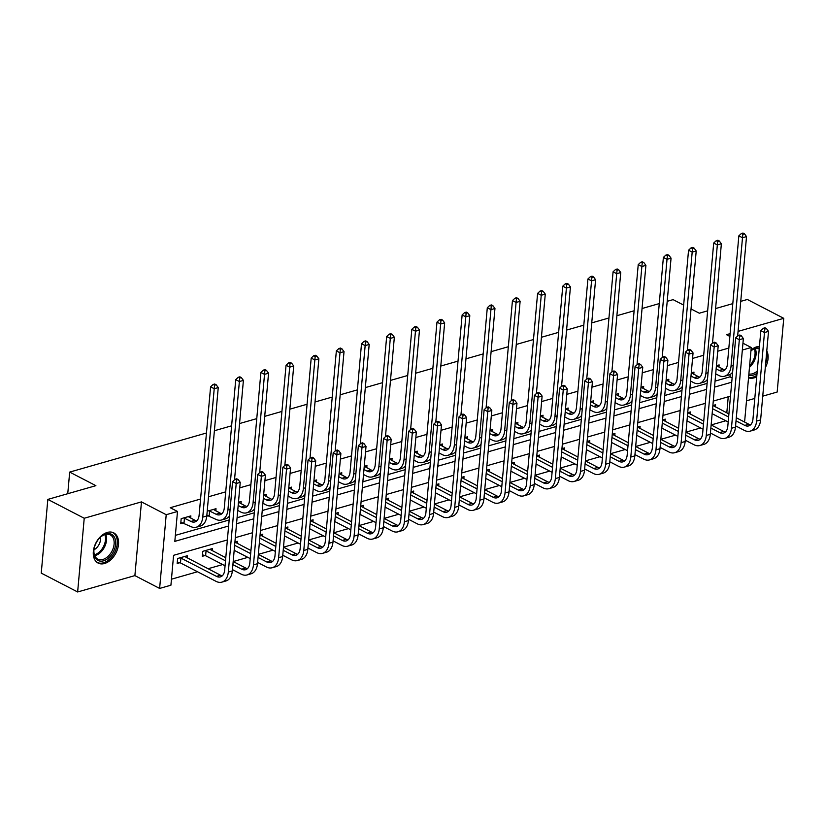 <?xml version="1.0" encoding="UTF-8"?>
<svg xmlns="http://www.w3.org/2000/svg" width="825" height="825" viewBox="0 0 825 825"><rect width="100%" height="100%" fill="white"/><g stroke="black" fill="none" stroke-linecap="round" stroke-linejoin="round"><path stroke-width="1.24" d="M104.538 563.506A17.005 11.21 117.4 0 0 117.635 548.78A17.005 11.21 117.4 0 0 113.747 532.868A17.005 11.21 117.4 0 0 107.312 532.424A17.005 11.21 117.4 0 0 94.205 547.161A17.005 11.21 117.4 0 0 98.103 563.062A17.005 11.21 117.4 0 0 104.538 563.506M748.543 377.819A17.005 11.21 117.4 0 0 754.081 377.871A17.005 11.21 117.4 0 0 756.731 376.778M765.28 367.744A17.005 11.21 117.4 0 0 766.786 350.873M759.443 346.376A17.005 11.21 117.4 0 0 756.855 346.789A17.005 11.21 117.4 0 0 751.018 350.089M227.37 539.942L173.58 555.318L170.919 585.203L159.627 588.431L166.207 514.707L177.499 511.479L174.828 541.365L228.618 525.999M134.888 575.613L141.467 501.889L84.222 518.255L47.829 499.403L41.25 573.117L77.643 591.968L134.888 575.613L159.627 588.431M746.491 400.816L754.803 398.434M762.743 396.165L777.171 392.04L783.75 318.326L738.066 331.382M742.345 350.048L751.245 347.5L744.666 421.224L743.583 421.534M171.456 579.202L197.515 571.746M208.034 568.745L222.678 564.558M247.417 568.642A10.9 6.961 -105.9 0 1 245.695 568.033L233.176 561.547L247.83 557.37M272.58 561.443A10.9 6.961 -105.9 0 1 270.847 560.845L258.328 554.359L272.982 550.182M297.732 554.256A10.9 6.961 -105.9 0 1 296 553.647L283.491 547.171L298.145 542.994M322.884 547.068A10.9 6.961 -105.9 0 1 321.162 546.459L308.643 539.983L323.297 535.796M348.047 539.88A10.9 6.961 -105.9 0 1 346.314 539.272L333.805 532.785L348.449 528.608M358.968 525.607L373.612 521.421M384.12 518.42L398.764 514.233M409.282 511.232L423.926 507.045M448.666 511.118A10.9 6.961 -105.9 0 1 446.944 510.51L434.424 504.034L449.078 499.857M473.828 503.931A10.9 6.961 -105.9 0 1 472.096 503.322L459.577 496.846L474.231 492.659M498.981 496.743A10.9 6.961 -105.9 0 1 497.248 496.134L484.739 489.648L499.393 485.471M524.133 489.555A10.9 6.961 -105.9 0 1 522.411 488.947L509.891 482.46L524.545 478.283M535.064 475.282L549.708 471.096M574.447 475.169A10.9 6.961 -105.9 0 1 572.725 474.571L560.206 468.084L574.86 463.908M585.368 460.897L600.012 456.72M610.531 453.709L625.175 449.522M649.914 453.606A10.9 6.961 -105.9 0 1 648.192 452.997L635.673 446.511L650.327 442.334M675.077 446.418A10.9 6.961 -105.9 0 1 673.344 445.809L660.825 439.323L675.479 435.146M700.229 439.22A10.9 6.961 -105.9 0 1 698.497 438.622L685.988 432.135L700.642 427.958M725.381 432.032A10.9 6.961 -105.9 0 1 723.659 431.434L711.14 424.947L725.794 420.771M84.222 518.255L77.643 591.968M740.747 301.362L747.357 299.475L783.75 318.326M47.829 499.403L95.886 485.667L69.682 472.096L67.753 493.711M69.682 472.096L206.456 433.001M214.397 430.733L231.608 425.813M239.549 423.545L256.771 418.626M264.712 416.357L281.923 411.438M289.864 409.169L307.086 404.25M315.016 401.981L332.238 397.062M340.178 394.793L357.39 389.864M365.331 387.595L382.552 382.676M390.483 380.407L407.705 375.488M415.645 373.22L432.857 368.301M440.798 366.032L458.019 361.113M465.96 358.844L483.172 353.925M491.112 351.656L508.334 346.727M516.264 344.458L533.486 339.539M541.427 337.27L558.638 332.351M566.579 330.082L583.801 325.163M591.731 322.895L608.953 317.976M616.894 315.707L634.105 310.788M642.046 308.519L659.268 303.59M667.208 301.321L673.107 299.64L683.647 305.095M726.804 412.84L728.238 396.794M715.388 406.921L715.584 404.755L712.872 405.529M690.236 414.119L690.422 411.943L687.72 412.717M665.074 421.307L665.27 419.131L662.568 419.904M639.922 428.495L640.118 426.329L637.405 427.103M614.759 435.683L614.955 433.517L612.253 434.29M589.607 442.87L589.803 440.705L587.091 441.478M564.455 450.058L564.64 447.892L561.938 448.666M539.292 457.256L539.488 455.08L536.786 455.854M514.14 464.444L514.336 462.268L511.624 463.042M488.988 471.632L489.173 469.466L486.472 470.24M463.825 478.82L464.021 476.654L461.319 477.427M438.673 486.007L438.869 483.842L436.157 484.615M413.511 493.195L413.707 491.03L411.005 491.803M388.358 500.393L388.554 498.218L385.842 498.991M363.206 507.581L363.392 505.405L360.69 506.179M338.044 514.769L338.24 512.603L335.538 513.377M312.892 521.957L313.088 519.791L310.375 520.565M287.739 529.145L287.925 526.979L285.223 527.752M262.577 536.333L262.773 534.167L260.061 534.94M237.425 543.531L237.621 541.355L234.908 542.128M212.262 550.718L212.458 548.553L202.785 551.317L202.342 556.298L204.961 555.545M187.11 557.906L187.306 555.741L177.633 558.504L177.179 563.485L179.798 562.732M728.836 348.057L717.719 351.233M703.684 355.245L692.567 358.421M678.532 362.433L667.404 365.619M653.369 369.631L642.252 372.807M628.217 376.819L617.1 379.995M603.065 384.007L591.938 387.183M577.902 391.194L566.785 394.371M552.75 398.382L541.633 401.569M527.587 405.57L516.471 408.757M502.435 412.768L491.318 415.944M477.283 419.956L466.156 423.132M452.121 427.144L441.004 430.32M426.968 434.332L415.852 437.508M401.816 441.519L390.689 444.706M376.654 448.718L365.537 451.894M351.502 455.905L340.374 459.082M326.339 463.093L315.222 466.269M301.187 470.281L290.07 473.457M276.035 477.469L264.907 480.645M250.872 484.657L239.755 487.843M225.72 491.855L208.498 496.774M200.568 499.043L170.218 507.715L177.499 511.479M175.364 535.363L229.154 519.998M237.084 517.729L254.306 512.799M262.247 510.531L279.458 505.612M287.399 503.343L304.621 498.424M312.551 496.155L329.773 491.236M337.714 488.967L354.925 484.048M362.866 481.779L380.088 476.86M388.028 474.592L405.24 469.662M413.181 467.393L430.403 462.474M438.333 460.206L455.555 455.287M463.495 453.018L480.707 448.099M488.647 445.83L505.869 440.911M513.8 438.642L531.022 433.723M538.962 431.454L556.174 426.525M564.114 424.256L581.336 419.337M589.277 417.068L606.488 412.149M614.429 409.881L631.651 404.962M639.581 402.693L656.803 397.774M664.744 395.505L681.955 390.586M689.896 388.317L707.118 383.388M715.048 381.119L730.012 376.85L730.238 374.375M718.946 367.073L719.142 364.908L716.43 365.681M693.784 374.261L693.98 372.096L691.278 372.869M668.632 381.459L668.827 379.283L666.115 380.057M643.479 388.647L643.665 386.482L640.963 387.255M618.317 395.835L618.513 393.669L615.811 394.443M593.165 403.023L593.361 400.857L590.648 401.631M568.012 410.211L568.198 408.045L565.496 408.818M542.85 417.398L543.046 415.233L540.334 416.006M517.698 424.597L517.894 422.421L515.182 423.194M492.535 431.784L492.731 429.619L490.029 430.392M467.383 438.972L467.579 436.807L464.867 437.58M442.231 446.16L442.417 443.994L439.715 444.768M417.068 453.348L417.264 451.182L414.562 451.956M391.916 460.546L392.112 458.37L389.4 459.143M366.764 467.734L366.95 465.558L364.248 466.331M341.602 474.922L341.798 472.756L339.085 473.529M316.449 482.109L316.645 479.944L313.933 480.717M291.287 489.297L291.483 487.132L288.781 487.905M266.135 496.485L266.331 494.319L263.618 495.093M240.983 503.683L241.168 501.507L238.466 502.281M215.82 510.871L216.016 508.695L207.209 511.211M206.766 516.192L208.519 515.697M190.668 518.059L190.864 515.893L181.18 518.657L180.737 523.638L183.356 522.885M141.467 501.889L166.207 514.707M730.125 333.651L726.505 334.682L729.877 336.435M742.954 343.21L751.245 347.5M691.041 308.932L699.311 313.211L707.654 310.829M715.584 308.56L732.806 303.631M730.486 396.155L713.274 401.074M705.334 403.343L688.112 408.262M680.182 410.53L662.96 415.449M655.019 417.718L637.808 422.637M629.867 424.906L612.645 429.835M604.715 432.104L587.493 437.023M579.552 439.292L562.341 444.211M554.4 446.48L537.178 451.399M529.238 453.668L512.026 458.587M504.085 460.855L486.863 465.774M478.933 468.043L461.711 472.972M453.771 475.241L436.559 480.16M428.618 482.429L411.397 487.348M403.466 489.617L386.244 494.536M378.304 496.805L361.092 501.724M353.152 503.993L335.93 508.912M327.989 511.18L310.778 516.11M302.837 518.378L285.615 523.298M277.685 525.566L260.463 530.485M252.522 532.754L235.311 537.673M236.548 523.731L253.77 518.812M261.711 516.543L278.922 511.613M286.863 509.345L304.085 504.426M312.025 502.157L329.237 497.238M337.177 494.969L354.399 490.05M362.33 487.781L379.552 482.862M387.492 480.593L404.704 475.674M412.644 473.406L429.866 468.476M437.797 466.207L455.018 461.288M462.959 459.02L480.171 454.101M488.111 451.832L505.333 446.913M513.274 444.644L530.485 439.725M538.426 437.456L555.648 432.527M563.578 430.258L580.8 425.339M588.741 423.07L605.952 418.151M613.893 415.882L631.115 410.963M639.045 408.695L656.267 403.776M664.208 401.507L681.419 396.588M689.36 394.319L706.582 389.39M714.522 387.121L731.734 382.202M730.012 376.85L732.115 377.933M716.152 368.868L719.225 370.466A10.9 6.961 -105.9 0 0 723.113 370.982A10.9 6.961 -105.9 0 0 727.392 364.268L738.849 235.857L741.386 233.496L742.84 234.248L744.459 233.784L742.995 233.032L741.386 233.496M716.523 365.661L723.257 369.311A10.9 6.961 -105.9 0 0 724.989 369.92M744.459 233.784L746.522 236.589L742.49 237.744L731.033 366.156A16.345 10.436 74.1 0 1 724.608 376.221A16.345 10.436 74.1 0 1 718.781 375.447L715.698 373.849M746.522 236.589L737.653 335.992M732.631 372.157A16.345 10.436 74.1 0 1 728.64 375.066L724.608 376.221M742.84 234.248L742.49 237.744L738.849 235.857M766.456 328.556L765.002 327.803L763.383 328.267L764.837 329.02L766.456 328.556L768.518 331.372L764.486 332.527L756.587 421.08A16.345 10.436 74.1 0 1 750.162 431.145A16.345 10.436 74.1 0 1 744.336 430.372L735.58 425.834M728.186 422.008L712.15 413.696M712.965 405.508L728.908 413.923M736.302 417.759L748.811 424.236A10.9 6.961 -105.9 0 0 750.544 424.844M712.594 408.715L728.63 417.027M736.024 420.853L744.779 425.391A10.9 6.961 -105.9 0 0 748.667 425.906A10.9 6.961 -105.9 0 0 752.947 419.203L760.856 330.639L763.383 328.267M768.518 331.372L760.619 419.935A16.345 10.436 74.1 0 1 754.194 429.99L750.162 431.145M764.837 329.02L764.486 332.527L760.856 330.639M750.967 350.707A14.716 9.694 -62.6 0 1 759.299 348.047M759.217 348.975A13.623 8.982 117.4 0 0 750.956 350.79M748.574 377.427A16.892 11.138 117.4 0 0 756.865 375.303M765.662 363.392A16.892 11.138 117.4 0 0 766.569 353.306M757.051 373.189A14.716 9.694 -62.6 0 1 748.77 375.272M748.883 373.993A13.623 8.982 117.4 0 0 757.247 371.064M105.961 533.919A14.716 9.694 -62.6 0 1 115.644 544.252A14.716 9.694 -62.6 0 1 103.558 560.814A14.716 9.694 -62.6 0 1 93.957 549.749A14.716 9.694 -62.6 0 1 100.475 537.158A14.716 9.694 -62.6 0 1 105.961 533.919M93.988 549.471A13.623 8.982 117.4 0 0 97.763 559.082A13.623 8.982 117.4 0 0 102.919 559.443A13.623 8.982 117.4 0 0 113.417 547.635A13.623 8.982 117.4 0 0 110.292 534.889A13.623 8.982 117.4 0 0 105.146 534.538A13.623 8.982 117.4 0 0 100.268 537.353M93.957 549.811A9.704 6.394 117.4 0 0 100.526 537.127M97.03 562.382A16.892 11.138 117.4 0 0 103.383 562.805A16.892 11.138 117.4 0 0 116.387 548.202A16.892 11.138 117.4 0 0 112.571 532.383M690.989 376.056L694.072 377.654A10.9 6.961 -105.9 0 0 697.95 378.17A10.9 6.961 -105.9 0 0 702.24 371.456L713.697 243.055L716.234 240.683L717.688 241.436L719.297 240.972L717.843 240.219L716.234 240.683M691.36 372.848L698.105 376.499A10.9 6.961 -105.9 0 0 699.827 377.108M719.297 240.972L721.37 243.787L717.337 244.932L705.88 373.343A16.345 10.436 74.1 0 1 699.456 383.408A16.345 10.436 74.1 0 1 693.629 382.635L690.546 381.037M721.37 243.787L712.501 343.179M707.479 379.345A16.345 10.436 74.1 0 1 703.488 382.253L699.456 383.408M717.688 241.436L717.337 244.932L713.697 243.055M665.837 383.243L668.91 384.842A10.9 6.961 -105.9 0 0 672.798 385.358A10.9 6.961 -105.9 0 0 677.077 378.654L688.545 250.243L691.072 247.871L692.526 248.624L694.145 248.16L692.691 247.407L691.072 247.871M666.208 380.036L672.942 383.687A10.9 6.961 -105.9 0 0 674.675 384.295M694.145 248.16L696.207 250.975L692.185 252.12L680.718 380.531A16.345 10.436 74.1 0 1 674.293 390.596A16.345 10.436 74.1 0 1 668.467 389.823L665.393 388.224M696.207 250.975L687.338 350.377M682.316 386.533A16.345 10.436 74.1 0 1 678.325 389.441L674.293 390.596M692.526 248.624L692.185 252.12L688.545 250.243M741.293 335.754L739.839 334.991L738.231 335.455L739.685 336.208L741.293 335.754L743.366 338.559L739.334 339.714L731.435 428.278A16.345 10.436 74.1 0 1 725.01 438.333A16.345 10.436 74.1 0 1 719.183 437.559L710.418 433.022M703.024 429.196L686.988 420.884M687.803 412.696L703.746 421.111M687.431 415.903L703.467 424.215M710.861 428.041L719.627 432.578A10.9 6.961 -105.9 0 0 723.504 433.094A10.9 6.961 -105.9 0 0 727.794 426.391L735.694 337.827L738.231 335.455M743.366 338.559L735.467 427.123A16.345 10.436 74.1 0 1 729.042 437.188L725.01 438.333M739.685 336.208L739.334 339.714L735.694 337.827M716.141 342.942L714.687 342.189L713.068 342.643L714.533 343.396L716.141 342.942L718.214 345.747L714.182 346.902L706.272 435.466A16.345 10.436 74.1 0 1 699.847 445.531A16.345 10.436 74.1 0 1 694.021 444.747L685.266 440.21M677.872 436.384L661.836 428.072M662.65 419.884L678.593 428.309M662.279 423.091L678.315 431.403M685.709 435.229L694.464 439.766A10.9 6.961 -105.9 0 0 698.352 440.282A10.9 6.961 -105.9 0 0 702.632 433.579L710.542 345.015L713.068 342.643M718.214 345.747L710.304 434.311A16.345 10.436 74.1 0 1 703.88 444.376L699.847 445.531M714.533 343.396L714.182 346.902L710.542 345.015M640.674 390.442L643.758 392.03A10.9 6.961 -105.9 0 0 647.646 392.545A10.9 6.961 -105.9 0 0 651.925 385.842L663.382 257.431L665.919 255.059L667.373 255.812L668.982 255.348L667.528 254.595L665.919 255.059M641.056 387.224L647.79 390.885A10.9 6.961 -105.9 0 0 649.523 391.483M668.982 255.348L671.055 258.163L667.023 259.318L655.566 387.729A16.345 10.436 74.1 0 1 649.141 397.784A16.345 10.436 74.1 0 1 643.314 397.011L640.231 395.423M671.055 258.163L662.186 357.565M657.164 393.721A16.345 10.436 74.1 0 1 653.173 396.639L649.141 397.784M667.373 255.812L667.023 259.318L663.382 257.431M615.522 397.629L618.606 399.218A10.9 6.961 -105.9 0 0 622.483 399.733A10.9 6.961 -105.9 0 0 626.773 393.03L638.23 264.619L640.767 262.247L642.221 263L643.83 262.546L642.376 261.793L640.767 262.247M615.893 394.412L622.638 398.073A10.9 6.961 -105.9 0 0 624.36 398.671M643.83 262.546L645.903 265.351L641.871 266.506L630.413 394.917A16.345 10.436 74.1 0 1 623.989 404.982A16.345 10.436 74.1 0 1 618.162 404.198L615.079 402.61M645.903 265.351L637.024 364.753M632.012 400.909A16.345 10.436 74.1 0 1 628.011 403.827L623.989 404.982M642.221 263L641.871 266.506L638.23 264.619M590.37 404.817L593.443 406.416A10.9 6.961 -105.9 0 0 597.331 406.931A10.9 6.961 -105.9 0 0 601.611 400.218L613.078 271.807L615.605 269.435L617.059 270.188L618.678 269.734L617.213 268.981L615.605 269.435M590.741 401.6L597.475 405.261A10.9 6.961 -105.9 0 0 599.208 405.869M618.678 269.734L620.74 272.539L616.708 273.694L605.251 402.105A16.345 10.436 74.1 0 1 598.826 412.17A16.345 10.436 74.1 0 1 593 411.397L589.927 409.798M620.74 272.539L611.872 371.941M606.849 408.107A16.345 10.436 74.1 0 1 602.858 411.015L598.826 412.17M617.059 270.188L616.708 273.694L613.078 271.807M690.989 350.13L689.525 349.377L687.916 349.831L689.37 350.594L690.989 350.13L693.052 352.935L689.019 354.09L681.12 442.654A16.345 10.436 74.1 0 1 674.695 452.719A16.345 10.436 74.1 0 1 668.869 451.945L660.113 447.408M652.719 443.572L636.673 435.27M637.498 427.072L653.441 435.497M637.127 430.289L653.163 438.591M660.557 442.427L669.312 446.964A10.9 6.961 -105.9 0 0 673.2 447.48A10.9 6.961 -105.9 0 0 677.48 440.767L685.379 352.203L687.916 349.831M693.052 352.935L685.152 441.499A16.345 10.436 74.1 0 1 678.727 451.564L674.695 452.719M689.37 350.594L689.019 354.09L685.379 352.203M665.827 357.318L664.373 356.565L662.764 357.029L664.218 357.782L665.827 357.318L667.899 360.133L663.867 361.278L655.968 449.842A16.345 10.436 74.1 0 1 649.543 459.907A16.345 10.436 74.1 0 1 643.717 459.133L634.951 454.596M627.557 450.759L611.521 442.458M612.336 434.259L628.279 442.685M611.964 437.477L628 445.778M635.394 449.615L644.16 454.152A10.9 6.961 -105.9 0 0 648.038 454.668A10.9 6.961 -105.9 0 0 652.327 447.954L660.227 359.391L662.764 357.029M667.899 360.133L659.99 448.687A16.345 10.436 74.1 0 1 653.565 458.752L649.543 459.907M664.218 357.782L663.867 361.278L660.227 359.391M640.674 364.506L639.22 363.753L637.601 364.217L639.055 364.97L640.674 364.506L642.747 367.321L638.715 368.466L630.805 457.029A16.345 10.436 74.1 0 1 624.381 467.094A16.345 10.436 74.1 0 1 618.554 466.321L609.799 461.783M602.405 457.957L586.369 449.646M587.183 441.447L603.127 449.873M610.521 453.709L623.03 460.185A10.9 6.961 -105.9 0 0 624.762 460.793M586.812 444.665L602.848 452.977M610.242 456.802L618.998 461.34A10.9 6.961 -105.9 0 0 622.885 461.856A10.9 6.961 -105.9 0 0 627.165 455.142L635.075 366.589L637.601 364.217M642.747 367.321L634.837 455.885A16.345 10.436 74.1 0 1 628.413 465.939L624.381 467.094M639.055 364.97L638.715 368.466L635.075 366.589M615.512 371.693L614.058 370.941L612.449 371.405L613.903 372.157L615.512 371.693L617.585 374.509L613.553 375.664L605.653 464.217A16.345 10.436 74.1 0 1 599.228 474.282A16.345 10.436 74.1 0 1 593.402 473.509L584.636 468.971M577.242 465.145L561.206 456.833M562.031 448.645L577.964 457.06M585.358 460.897L597.877 467.373A10.9 6.961 -105.9 0 0 599.61 467.981M561.65 451.853L577.696 460.164M585.09 463.99L593.845 468.528A10.9 6.961 -105.9 0 0 597.733 469.043A10.9 6.961 -105.9 0 0 602.013 462.34L609.912 373.777L612.449 371.405M617.585 374.509L609.685 463.073A16.345 10.436 74.1 0 1 603.261 473.127L599.228 474.282M613.903 372.157L613.553 375.664L609.912 373.777M590.36 378.892L588.906 378.128L587.297 378.593L588.751 379.345L590.36 378.892L592.433 381.697L588.4 382.852L580.491 471.415A16.345 10.436 74.1 0 1 574.066 481.47A16.345 10.436 74.1 0 1 568.239 480.697L559.484 476.159M552.09 472.333L536.054 464.021M536.869 455.833L552.812 464.258M536.498 459.04L552.533 467.352M559.928 471.178L568.693 475.716A10.9 6.961 -105.9 0 0 572.571 476.231A10.9 6.961 -105.9 0 0 576.861 469.528L584.76 380.964L587.297 378.593M592.433 381.697L584.523 470.26A16.345 10.436 74.1 0 1 578.098 480.325L574.066 481.47M588.751 379.345L588.4 382.852L584.76 380.964M565.208 386.079L563.753 385.327L562.134 385.78L563.588 386.533L565.208 386.079L567.27 388.884L563.238 390.039L555.338 478.603A16.345 10.436 74.1 0 1 548.914 488.668A16.345 10.436 74.1 0 1 543.087 487.884L534.332 483.347M526.938 479.521L510.902 471.209M511.717 463.021L527.66 471.446M535.054 475.272L547.563 481.759A10.9 6.961 -105.9 0 0 549.295 482.357M511.345 466.228L527.381 474.54M534.775 478.366L543.531 482.903A10.9 6.961 -105.9 0 0 547.418 483.429A10.9 6.961 -105.9 0 0 551.698 476.716L559.608 388.152L562.134 385.78M567.27 388.884L559.371 477.448A16.345 10.436 74.1 0 1 552.946 487.513L548.914 488.668M563.588 386.533L563.238 390.039L559.608 388.152M540.045 393.267L538.591 392.514L536.982 392.968L538.436 393.731L540.045 393.267L542.118 396.072L538.086 397.227L530.186 485.791A16.345 10.436 74.1 0 1 523.762 495.856A16.345 10.436 74.1 0 1 517.935 495.082L509.169 490.545M501.775 486.709L485.739 478.407M486.554 470.209L502.497 478.634M486.183 473.426L502.219 481.728M509.613 485.564L518.378 490.102A10.9 6.961 -105.9 0 0 522.256 490.617A10.9 6.961 -105.9 0 0 526.546 483.904L534.445 395.34L536.982 392.968M542.118 396.072L534.218 484.636A16.345 10.436 74.1 0 1 527.794 494.701L523.762 495.856M538.436 393.731L538.086 397.227L534.445 395.34M514.893 400.455L513.439 399.702L511.82 400.166L513.284 400.919L514.893 400.455L516.966 403.27L512.933 404.415L505.024 492.979A16.345 10.436 74.1 0 1 498.599 503.044A16.345 10.436 74.1 0 1 492.772 502.27L484.017 497.733M476.623 493.897L460.587 485.595M461.402 477.397L477.345 485.822M461.031 480.614L477.067 488.916M484.461 492.752L493.216 497.289A10.9 6.961 -105.9 0 0 497.104 497.805A10.9 6.961 -105.9 0 0 501.383 491.092L509.293 402.528L511.82 400.166M516.966 403.27L509.056 491.824A16.345 10.436 74.1 0 1 502.631 501.889L498.599 503.044M513.284 400.919L512.933 404.415L509.293 402.528M489.741 407.643L488.276 406.89L486.668 407.354L488.122 408.107L489.741 407.643L491.803 410.458L487.771 411.603L479.872 500.167A16.345 10.436 74.1 0 1 473.447 510.232A16.345 10.436 74.1 0 1 467.62 509.458L458.865 504.921M451.471 501.095L435.425 492.783M436.25 484.595L452.183 493.01M435.878 487.802L451.914 496.114M459.308 499.94L468.064 504.477A10.9 6.961 -105.9 0 0 471.952 504.993A10.9 6.961 -105.9 0 0 476.231 498.29L484.131 409.726L486.668 407.354M491.803 410.458L483.904 499.022A16.345 10.436 74.1 0 1 477.479 509.077L473.447 510.232M488.122 408.107L487.771 411.603L484.131 409.726M464.578 414.831L463.124 414.078L461.515 414.542L462.969 415.295L464.578 414.831L466.651 417.646L462.619 418.801L454.709 507.354A16.345 10.436 74.1 0 1 448.295 517.419A16.345 10.436 74.1 0 1 442.468 516.646L433.702 512.108M426.308 508.282L410.272 499.971M411.087 491.782L427.03 500.198M410.716 494.99L426.752 503.302M434.146 507.127L442.912 511.665A10.9 6.961 -105.9 0 0 446.789 512.181A10.9 6.961 -105.9 0 0 451.079 505.478L458.978 416.914L461.515 414.542M466.651 417.646L458.741 506.21A16.345 10.436 74.1 0 1 452.317 516.275L448.295 517.419M462.969 415.295L462.619 418.801L458.978 416.914M439.426 422.029L437.972 421.266L436.353 421.73L437.807 422.483L439.426 422.029L441.488 424.834L437.467 425.989L429.557 514.553A16.345 10.436 74.1 0 1 423.132 524.607A16.345 10.436 74.1 0 1 417.306 523.834L408.55 519.296M401.156 515.47L385.12 507.158M385.935 498.97L401.878 507.396M409.272 511.222L421.781 517.708A10.9 6.961 -105.9 0 0 423.514 518.306M385.564 502.177L401.6 510.489M408.994 514.315L417.749 518.853A10.9 6.961 -105.9 0 0 421.637 519.368A10.9 6.961 -105.9 0 0 425.917 512.665L433.826 424.102L436.353 421.73M441.488 424.834L433.589 513.397A16.345 10.436 74.1 0 1 427.164 523.462L423.132 524.607M437.807 422.483L437.467 425.989L433.826 424.102M414.263 429.217L412.809 428.464L411.201 428.918L412.655 429.67L414.263 429.217L416.336 432.022L412.304 433.177L404.405 521.74A16.345 10.436 74.1 0 1 397.98 531.805A16.345 10.436 74.1 0 1 392.153 531.022L383.388 526.484M375.994 522.658L359.958 514.346M360.783 506.158L376.716 514.583M384.11 518.409L396.629 524.896A10.9 6.961 -105.9 0 0 398.362 525.494M360.401 509.365L376.448 517.677M383.842 521.503L392.597 526.041A10.9 6.961 -105.9 0 0 396.485 526.567A10.9 6.961 -105.9 0 0 400.764 519.853L408.664 431.289L411.201 428.918M416.336 432.022L408.437 520.585A16.345 10.436 74.1 0 1 402.012 530.65L397.98 531.805M412.655 429.67L412.304 433.177L408.664 431.289M389.111 436.404L387.657 435.652L386.048 436.105L387.502 436.868L389.111 436.404L391.184 439.209L387.152 440.364L379.242 528.928A16.345 10.436 74.1 0 1 372.817 538.993A16.345 10.436 74.1 0 1 366.991 538.22L358.236 533.682M350.842 529.846L334.806 521.544M335.62 513.346L351.563 521.771M358.957 525.597L371.477 532.084A10.9 6.961 -105.9 0 0 373.199 532.692M335.249 516.563L351.285 524.865M358.679 528.701L367.445 533.239A10.9 6.961 -105.9 0 0 371.322 533.754A10.9 6.961 -105.9 0 0 375.612 527.041L383.512 438.477L386.048 436.105M391.184 439.209L383.274 527.773A16.345 10.436 74.1 0 1 376.85 537.838L372.817 538.993M387.502 436.868L387.152 440.364L383.512 438.477M363.959 443.592L362.495 442.839L360.886 443.303L362.34 444.056L363.959 443.592L366.022 446.407L361.989 447.552L354.09 536.116A16.345 10.436 74.1 0 1 347.665 546.181A16.345 10.436 74.1 0 1 341.839 545.408L333.083 540.87M325.689 537.034L309.653 528.732M310.468 520.534L326.411 528.959M310.097 523.751L326.133 532.053M333.527 535.889L342.282 540.427A10.9 6.961 -105.9 0 0 346.17 540.942A10.9 6.961 -105.9 0 0 350.45 534.229L358.359 445.675L360.886 443.303M366.022 446.407L358.122 534.961A16.345 10.436 74.1 0 1 351.698 545.026L347.665 546.181M362.34 444.056L361.989 447.552L358.359 445.675M338.797 450.78L337.343 450.027L335.734 450.491L337.188 451.244L338.797 450.78L340.869 453.595L336.837 454.74L328.938 543.304A16.345 10.436 74.1 0 1 322.513 553.369A16.345 10.436 74.1 0 1 316.687 552.595L307.921 548.058M300.527 544.232L284.491 535.92M285.306 527.732L301.249 536.147M284.934 530.939L300.97 539.251M308.364 543.077L317.13 547.614A10.9 6.961 -105.9 0 0 321.007 548.13A10.9 6.961 -105.9 0 0 325.298 541.427L333.197 452.863L335.734 450.491M340.869 453.595L332.97 542.159A16.345 10.436 74.1 0 1 326.545 552.214L322.513 553.369M337.188 451.244L336.837 454.74L333.197 452.863M313.644 457.968L312.19 457.215L310.571 457.679L312.036 458.432L313.644 457.968L315.717 460.783L311.685 461.938L303.775 550.502A16.345 10.436 74.1 0 1 297.351 560.557A16.345 10.436 74.1 0 1 291.524 559.783L282.769 555.246M275.375 551.42L259.339 543.108M260.153 534.92L276.097 543.335M259.782 538.127L275.818 546.439M283.212 550.265L291.968 554.802A10.9 6.961 -105.9 0 0 295.855 555.318A10.9 6.961 -105.9 0 0 300.135 548.615L308.045 460.051L310.571 457.679M315.717 460.783L307.808 549.347A16.345 10.436 74.1 0 1 301.383 559.412L297.351 560.557M312.036 458.432L311.685 461.938L308.045 460.051M288.492 465.166L287.028 464.403L285.419 464.867L286.873 465.62L288.492 465.166L290.555 467.971L286.522 469.126L278.623 557.69A16.345 10.436 74.1 0 1 272.198 567.744A16.345 10.436 74.1 0 1 266.372 566.971L257.617 562.433M250.222 558.607L234.176 550.296M235.001 542.107L250.934 550.533M234.63 545.315L250.666 553.627M258.06 557.452L266.815 561.99A10.9 6.961 -105.9 0 0 270.703 562.506A10.9 6.961 -105.9 0 0 274.983 555.803L282.882 467.239L285.419 464.867M290.555 467.971L282.655 556.535A16.345 10.436 74.1 0 1 276.231 566.6L272.198 567.744M286.873 465.62L286.522 469.126L282.882 467.239M565.208 412.005L568.291 413.603A10.9 6.961 -105.9 0 0 572.179 414.119A10.9 6.961 -105.9 0 0 576.458 407.406L587.916 278.994L590.452 276.633L591.907 277.386L593.515 276.922L592.061 276.169L590.452 276.633M565.579 408.798L572.323 412.448A10.9 6.961 -105.9 0 0 574.056 413.057M593.515 276.922L595.588 279.727L591.556 280.882L580.099 409.293A16.345 10.436 74.1 0 1 573.674 419.358A16.345 10.436 74.1 0 1 567.847 418.584L564.764 416.986M595.588 279.727L586.719 379.129M581.697 415.295A16.345 10.436 74.1 0 1 577.706 418.203L573.674 419.358M591.907 277.386L591.556 280.882L587.916 278.994M540.055 419.193L543.139 420.791A10.9 6.961 -105.9 0 0 547.016 421.307A10.9 6.961 -105.9 0 0 551.306 414.593L562.763 286.192L565.29 283.821L566.754 284.573L568.363 284.109L566.909 283.357L565.29 283.821M540.427 415.986L547.171 419.636A10.9 6.961 -105.9 0 0 548.893 420.245M568.363 284.109L570.436 286.925L566.404 288.069L554.936 416.481A16.345 10.436 74.1 0 1 548.512 426.546A16.345 10.436 74.1 0 1 542.685 425.772L539.612 424.174M570.436 286.925L561.557 386.327M556.545 422.483A16.345 10.436 74.1 0 1 552.544 425.391L548.512 426.546M566.754 284.573L566.404 288.069L562.763 286.192M514.903 426.381L517.976 427.979A10.9 6.961 -105.9 0 0 521.864 428.495A10.9 6.961 -105.9 0 0 526.144 421.792L537.601 293.38L540.138 291.008L541.592 291.761L543.211 291.297L541.747 290.544L540.138 291.008M515.274 423.173L522.008 426.824A10.9 6.961 -105.9 0 0 523.741 427.433M543.211 291.297L545.273 294.113L541.241 295.267L529.784 423.668A16.345 10.436 74.1 0 1 523.359 433.733A16.345 10.436 74.1 0 1 517.533 432.96L514.449 431.362M545.273 294.113L536.405 393.515M531.382 429.67A16.345 10.436 74.1 0 1 527.392 432.578L523.359 433.733M541.592 291.761L541.241 295.267L537.601 293.38M489.741 433.579L492.824 435.167A10.9 6.961 -105.9 0 0 496.702 435.683A10.9 6.961 -105.9 0 0 500.992 428.979L512.449 300.568L514.986 298.196L516.44 298.949L518.048 298.485L516.594 297.732L514.986 298.196M490.112 430.361L496.856 434.022A10.9 6.961 -105.9 0 0 498.578 434.62M518.048 298.485L520.121 301.3L516.089 302.455L504.632 430.867A16.345 10.436 74.1 0 1 498.207 440.921A16.345 10.436 74.1 0 1 492.381 440.148L489.297 438.56M520.121 301.3L511.252 400.702M506.23 436.858A16.345 10.436 74.1 0 1 502.239 439.777L498.207 440.921M516.44 298.949L516.089 302.455L512.449 300.568M464.588 440.767L467.662 442.355A10.9 6.961 -105.9 0 0 471.549 442.881A10.9 6.961 -105.9 0 0 475.829 436.167L487.297 307.756L489.823 305.384L491.277 306.137L492.896 305.683L491.442 304.93L489.823 305.384M464.96 437.549L471.694 441.21A10.9 6.961 -105.9 0 0 473.426 441.808M492.896 305.683L494.959 308.488L490.937 309.643L479.469 438.054A16.345 10.436 74.1 0 1 473.045 448.119A16.345 10.436 74.1 0 1 467.218 447.336L464.145 445.748M494.959 308.488L486.09 407.89M481.068 444.046A16.345 10.436 74.1 0 1 477.077 446.964L473.045 448.119M491.277 306.137L490.937 309.643L487.297 307.756M439.426 447.954L442.509 449.553A10.9 6.961 -105.9 0 0 446.397 450.068A10.9 6.961 -105.9 0 0 450.677 443.355L462.134 314.944L464.671 312.572L466.125 313.335L467.734 312.871L466.28 312.118L464.671 312.572M439.808 444.737L446.542 448.398A10.9 6.961 -105.9 0 0 448.274 449.006M467.734 312.871L469.807 315.676L465.774 316.831L454.317 445.242A16.345 10.436 74.1 0 1 447.892 455.307A16.345 10.436 74.1 0 1 442.066 454.534L438.983 452.935M469.807 315.676L460.938 415.078M455.916 451.244A16.345 10.436 74.1 0 1 451.925 454.152L447.892 455.307M466.125 313.335L465.774 316.831L462.134 314.944M414.274 455.142L417.357 456.741A10.9 6.961 -105.9 0 0 421.235 457.256A10.9 6.961 -105.9 0 0 425.525 450.543L436.982 322.132L439.508 319.77L440.973 320.523L442.582 320.059L441.127 319.306L439.508 319.77M414.645 451.935L421.389 455.586A10.9 6.961 -105.9 0 0 423.112 456.194M442.582 320.059L444.654 322.864L440.622 324.019L429.155 452.43A16.345 10.436 74.1 0 1 422.74 462.495A16.345 10.436 74.1 0 1 416.914 461.722L413.83 460.123M444.654 322.864L435.775 422.266M430.763 458.432A16.345 10.436 74.1 0 1 426.762 461.34L422.74 462.495M440.973 320.523L440.622 324.019L436.982 322.132M389.122 462.33L392.195 463.928A10.9 6.961 -105.9 0 0 396.082 464.444A10.9 6.961 -105.9 0 0 400.362 457.741L411.83 329.33L414.356 326.958L415.81 327.711L417.429 327.247L415.965 326.494L414.356 326.958M389.493 459.123L396.227 462.773A10.9 6.961 -105.9 0 0 397.959 463.382M417.429 327.247L419.492 330.062L415.46 331.207L404.002 459.618A16.345 10.436 74.1 0 1 397.578 469.683A16.345 10.436 74.1 0 1 391.751 468.909L388.678 467.311M419.492 330.062L410.623 429.464M405.601 465.62A16.345 10.436 74.1 0 1 401.61 468.528L397.578 469.683M415.81 327.711L415.46 331.207L411.83 329.33M363.959 469.518L367.043 471.116A10.9 6.961 -105.9 0 0 370.93 471.632A10.9 6.961 -105.9 0 0 375.21 464.929L386.667 336.517L389.204 334.146L390.658 334.898L392.267 334.434L390.813 333.682L389.204 334.146M364.33 466.311L371.075 469.961A10.9 6.961 -105.9 0 0 372.807 470.57M392.267 334.434L394.34 337.25L390.308 338.405L378.85 466.806A16.345 10.436 74.1 0 1 372.426 476.871A16.345 10.436 74.1 0 1 366.599 476.097L363.516 474.499M394.34 337.25L385.471 436.652M380.449 472.808A16.345 10.436 74.1 0 1 376.458 475.726L372.426 476.871M390.658 334.898L390.308 338.405L386.667 336.517M338.807 476.716L341.89 478.304A10.9 6.961 -105.9 0 0 345.768 478.82A10.9 6.961 -105.9 0 0 350.058 472.117L361.515 343.705L364.042 341.333L365.506 342.086L367.115 341.632L365.661 340.869L364.042 341.333M339.178 473.498L345.923 477.159A10.9 6.961 -105.9 0 0 347.645 477.757M367.115 341.632L369.188 344.438L365.155 345.593L353.688 474.004A16.345 10.436 74.1 0 1 347.263 484.058A16.345 10.436 74.1 0 1 341.437 483.285L338.363 481.697M369.188 344.438L360.308 443.84M355.286 479.995A16.345 10.436 74.1 0 1 351.295 482.914L347.263 484.058M365.506 342.086L365.155 345.593L361.515 343.705M313.655 483.904L316.728 485.492A10.9 6.961 -105.9 0 0 320.616 486.018A10.9 6.961 -105.9 0 0 324.895 479.304L336.353 350.893L338.889 348.521L340.343 349.274L341.952 348.82L340.498 348.067L338.889 348.521M314.026 480.686L320.76 484.347A10.9 6.961 -105.9 0 0 322.493 484.945M341.952 348.82L344.025 351.625L339.993 352.78L328.536 481.192A16.345 10.436 74.1 0 1 322.111 491.257A16.345 10.436 74.1 0 1 316.284 490.473L313.201 488.885M344.025 351.625L335.156 451.028M330.134 487.183A16.345 10.436 74.1 0 1 326.143 490.102L322.111 491.257M340.343 349.274L339.993 352.78L336.353 350.893M288.492 491.092L291.576 492.69A10.9 6.961 -105.9 0 0 295.453 493.206A10.9 6.961 -105.9 0 0 299.743 486.492L311.2 358.081L313.737 355.709L315.191 356.472L316.8 356.008L315.346 355.255L313.737 355.709M288.863 487.874L295.608 491.535A10.9 6.961 -105.9 0 0 297.33 492.143M316.8 356.008L318.873 358.813L314.841 359.968L303.383 488.379A16.345 10.436 74.1 0 1 296.959 498.444A16.345 10.436 74.1 0 1 291.132 497.671L288.049 496.073M318.873 358.813L310.004 458.215M304.982 494.381A16.345 10.436 74.1 0 1 300.991 497.289L296.959 498.444M315.191 356.472L314.841 359.968L311.2 358.081M263.34 498.279L266.413 499.878A10.9 6.961 -105.9 0 0 270.301 500.393A10.9 6.961 -105.9 0 0 274.581 493.68L286.048 365.269L288.575 362.907L290.029 363.66L291.648 363.196L290.194 362.443L288.575 362.907M263.711 495.072L270.445 498.723A10.9 6.961 -105.9 0 0 272.178 499.331M291.648 363.196L293.71 366.011L289.688 367.156L278.221 495.567A16.345 10.436 74.1 0 1 271.796 505.632A16.345 10.436 74.1 0 1 265.97 504.859L262.897 503.26M293.71 366.011L284.842 465.403M279.819 501.569A16.345 10.436 74.1 0 1 275.828 504.477L271.796 505.632M290.029 363.66L289.688 367.156L286.048 365.269M238.178 505.467L241.261 507.066A10.9 6.961 -105.9 0 0 245.149 507.581A10.9 6.961 -105.9 0 0 249.428 500.878L260.886 372.467L263.423 370.095L264.877 370.848L266.485 370.384L265.031 369.631L263.423 370.095M238.559 502.26L245.293 505.911A10.9 6.961 -105.9 0 0 247.026 506.519M266.485 370.384L268.558 373.199L264.526 374.344L253.069 502.755A16.345 10.436 74.1 0 1 246.644 512.82A16.345 10.436 74.1 0 1 240.818 512.047L237.734 510.448M268.558 373.199L259.689 472.601M254.667 508.757A16.345 10.436 74.1 0 1 250.676 511.665L246.644 512.82M264.877 370.848L264.526 374.344L260.886 372.467M208.962 510.716L216.109 514.253A10.9 6.961 -105.9 0 0 219.986 514.769A10.9 6.961 -105.9 0 0 224.276 508.066L235.733 379.655L238.26 377.283L239.724 378.036L241.333 377.572L239.879 376.819L238.26 377.283M213.397 509.448L220.141 513.098A10.9 6.961 -105.9 0 0 221.863 513.707M241.333 377.572L243.406 380.387L239.374 381.542L227.906 509.943A16.345 10.436 74.1 0 1 221.492 520.008A16.345 10.436 74.1 0 1 215.665 519.234L206.848 515.254M243.406 380.387L234.527 479.789M229.515 515.945A16.345 10.436 74.1 0 1 225.514 518.863L221.492 520.008M239.724 378.036L239.374 381.542L235.733 379.655M209.622 510.892L209.179 515.873M263.33 472.354L261.876 471.601L260.267 472.055L261.721 472.808L263.33 472.354L265.403 475.159L261.37 476.314L253.461 564.877A16.345 10.436 74.1 0 1 247.046 574.942A16.345 10.436 74.1 0 1 241.22 574.169L232.454 569.621M225.06 565.795L205.621 555.72L202.465 554.874M209.839 549.295L225.782 557.721M205.404 550.564L225.503 560.814M232.898 564.64L241.663 569.178A10.9 6.961 -105.9 0 0 245.541 569.704A10.9 6.961 -105.9 0 0 249.831 562.99L257.73 474.427L260.267 472.055M265.403 475.159L257.493 563.722A16.345 10.436 74.1 0 1 251.068 573.788L247.046 574.942M261.721 472.808L261.37 476.314L257.73 474.427M206.064 550.739L205.621 555.72M183.8 517.904L190.946 521.441A10.9 6.961 -105.9 0 0 194.834 521.957A10.9 6.961 -105.9 0 0 199.114 515.254L210.581 386.843L213.108 384.471L214.562 385.223L216.181 384.77L214.717 384.007L213.108 384.471M188.244 516.636L194.978 520.297A10.9 6.961 -105.9 0 0 196.711 520.895M216.181 384.77L218.243 387.575L214.211 388.73L202.754 517.141A16.345 10.436 74.1 0 1 196.329 527.196A16.345 10.436 74.1 0 1 190.503 526.422L180.871 522.215M218.243 387.575L206.786 515.986A16.345 10.436 74.1 0 1 200.362 526.051L196.329 527.196M214.562 385.223L214.211 388.73L210.581 386.843M184.46 518.09L184.016 523.071M238.178 479.542L236.723 478.789L235.104 479.253L236.558 480.006L238.178 479.542L240.24 482.347L236.218 483.502L228.308 572.065A16.345 10.436 74.1 0 1 221.884 582.13A16.345 10.436 74.1 0 1 216.057 581.357L180.458 562.918L177.313 562.062M184.687 556.483L220.533 575.221A10.9 6.961 -105.9 0 0 222.265 575.829M180.242 557.752L216.501 576.376A10.9 6.961 -105.9 0 0 220.388 576.892A10.9 6.961 -105.9 0 0 224.668 570.178L232.578 481.614L235.104 479.253M240.24 482.347L232.341 570.91A16.345 10.436 74.1 0 1 225.916 580.975L221.884 582.13M236.558 480.006L236.218 483.502L232.578 481.614M180.912 557.937L180.458 562.918M723.257 369.311L719.225 370.466M733.219 365.527L731.033 366.156M748.811 424.236L744.779 425.391M760.619 419.935L756.587 421.08M755.298 348.748A13.623 8.982 -62.6 0 1 749.482 367.29M749.626 365.681A13.179 8.683 117.4 0 0 754.401 348.985M105.755 534.383A13.623 8.982 -62.6 0 1 95.339 555.514A13.623 8.982 -62.6 0 1 94.731 555.658M94.411 554.792A13.179 8.683 117.4 0 0 94.648 554.73A13.179 8.683 117.4 0 0 104.858 534.621M698.105 376.499L694.072 377.654M708.067 372.725L705.88 373.343M672.942 383.687L668.91 384.842M682.914 379.912L680.718 380.531M723.659 431.434L719.627 432.578M735.467 427.123L731.435 428.278M698.497 438.622L694.464 439.766M710.304 434.311L706.272 435.466M647.79 390.885L643.758 392.03M657.752 387.1L655.566 387.729M622.638 398.073L618.606 399.218M632.6 394.288L630.413 394.917M597.475 405.261L593.443 406.416M607.447 401.476L605.251 402.105M673.344 445.809L669.312 446.964M685.152 441.499L681.12 442.654M648.192 452.997L644.16 454.152M659.99 448.687L655.968 449.842M623.03 460.185L618.998 461.34M634.837 455.885L630.805 457.029M597.877 467.373L593.845 468.528M609.685 463.073L605.653 464.217M572.725 474.571L568.693 475.716M584.523 470.26L580.491 471.415M547.563 481.759L543.531 482.903M559.371 477.448L555.338 478.603M522.411 488.947L518.378 490.102M534.218 484.636L530.186 485.791M497.248 496.134L493.216 497.289M509.056 491.824L505.024 492.979M472.096 503.322L468.064 504.477M483.904 499.022L479.872 500.167M446.944 510.51L442.912 511.665M458.741 506.21L454.709 507.354M421.781 517.708L417.749 518.853M433.589 513.397L429.557 514.553M396.629 524.896L392.597 526.041M408.437 520.585L404.405 521.74M371.477 532.084L367.445 533.239M383.274 527.773L379.242 528.928M346.314 539.272L342.282 540.427M358.122 534.961L354.09 536.116M321.162 546.459L317.13 547.614M332.97 542.159L328.938 543.304M296 553.647L291.968 554.802M307.808 549.347L303.775 550.502M270.847 560.845L266.815 561.99M282.655 556.535L278.623 557.69M572.323 412.448L568.291 413.603M582.285 408.664L580.099 409.293M547.171 419.636L543.139 420.791M557.133 415.862L554.936 416.481M522.008 426.824L517.976 427.979M531.97 423.05L529.784 423.668M496.856 434.022L492.824 435.167M506.818 430.238L504.632 430.867M471.694 441.21L467.662 442.355M481.666 437.425L479.469 438.054M446.542 448.398L442.509 449.553M456.503 444.613L454.317 445.242M421.389 455.586L417.357 456.741M431.351 451.801L429.155 452.43M396.227 462.773L392.195 463.928M406.199 458.999L404.002 459.618M371.075 469.961L367.043 471.116M381.037 466.187L378.85 466.806M345.923 477.159L341.89 478.304M355.884 473.375L353.688 474.004M320.76 484.347L316.728 485.492M330.722 480.562L328.536 481.192M295.608 491.535L291.576 492.69M305.57 487.75L303.383 488.379M270.445 498.723L266.413 499.878M280.418 494.938L278.221 495.567M245.293 505.911L241.261 507.066M255.255 502.136L253.069 502.755M220.141 513.098L216.109 514.253M230.103 509.324L227.906 509.943M245.695 568.033L241.663 569.178M257.493 563.722L253.461 564.877M194.978 520.297L190.946 521.441M206.786 515.986L202.754 517.141M220.533 575.221L216.501 576.376M232.341 570.91L228.308 572.065"/></g></svg>
